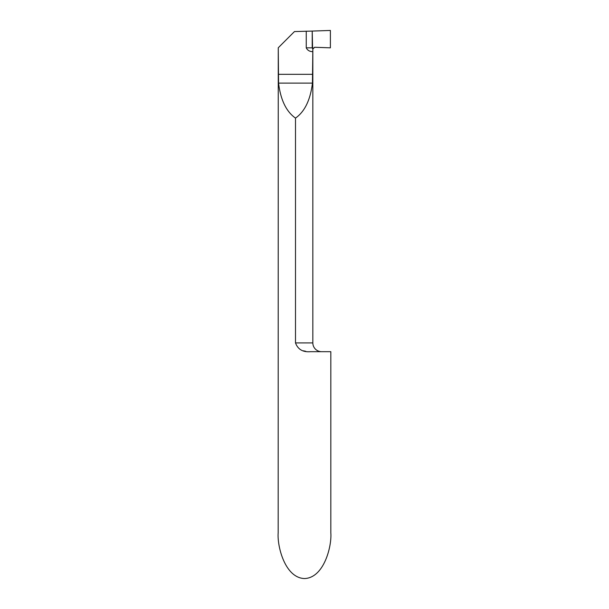 <?xml version="1.0" encoding="UTF-8"?>
<svg xmlns="http://www.w3.org/2000/svg" width="609" height="609" viewBox="0 0 609 609"><rect width="100%" height="100%" fill="white"/><g stroke="black" fill="none" stroke-linecap="round" stroke-linejoin="round"><path stroke-width="0.91" d="M278.26 47.768L278.168 532.944C277.11 546.281 285.012 577.926 304.5 578.55C323.988 577.926 331.89 546.281 330.832 532.944L330.832 351.682L310.491 351.682C302.894 352.329 297.9 349.399 295.502 342.905L295.502 118.1C286.283 111.63 280.635 99.967 278.564 83.113L278.26 47.768L294.459 31.569L312.219 31.082L312.219 47.829L312.836 48.986L314.655 47.281L330.39 47.829L330.39 30.45L330.39 47.829L314.655 47.281L312.6 48.743L312.219 31.082L330.39 30.45L312.219 31.082L312.219 47.829L312.691 48.849M321.613 351.682A8.777 8.777 0 0 1 312.836 342.905L312.836 49.04L312.44 83.113C310.377 99.967 304.728 111.63 295.502 118.1M303.442 350.814L305.764 351.317M312.744 51.666C309.654 51.605 307.484 50.326 306.251 47.829L312.219 47.829M306.251 31.158L306.251 47.829M295.502 342.905L312.836 342.905M278.564 83.113L312.44 83.113M278.26 74.336L312.744 74.336"/></g></svg>
